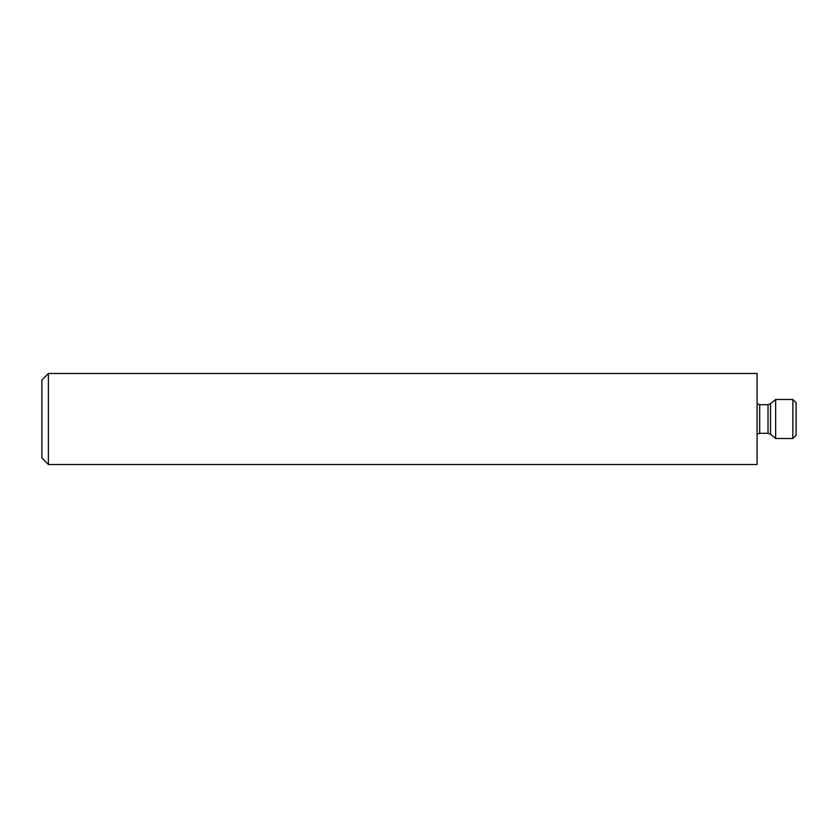 <?xml version="1.0" encoding="UTF-8"?>
<svg xmlns="http://www.w3.org/2000/svg" width="838" height="838" viewBox="0 0 838 838"><rect width="100%" height="100%" fill="white"/><g stroke="black" fill="none" stroke-linecap="round" stroke-linejoin="round"><path stroke-width="1.26" d="M48.405 373.486L48.405 464.514L757.091 464.514L757.091 373.486L48.405 373.486L41.9 379.991L41.9 458.009L48.405 464.514M792.853 399.496L792.853 438.504L796.1 435.257L796.1 402.743L792.853 399.496L775.642 399.496L775.642 438.504L770.531 434.22L770.531 403.78L775.642 399.496M770.531 434.22L768.027 433.309L759.689 433.309L759.689 404.691L757.091 403.707M768.027 433.309L768.027 404.691L759.689 404.691M759.689 433.309L757.091 434.294M770.531 403.78L768.027 404.691M792.853 438.504L775.642 438.504"/></g></svg>
